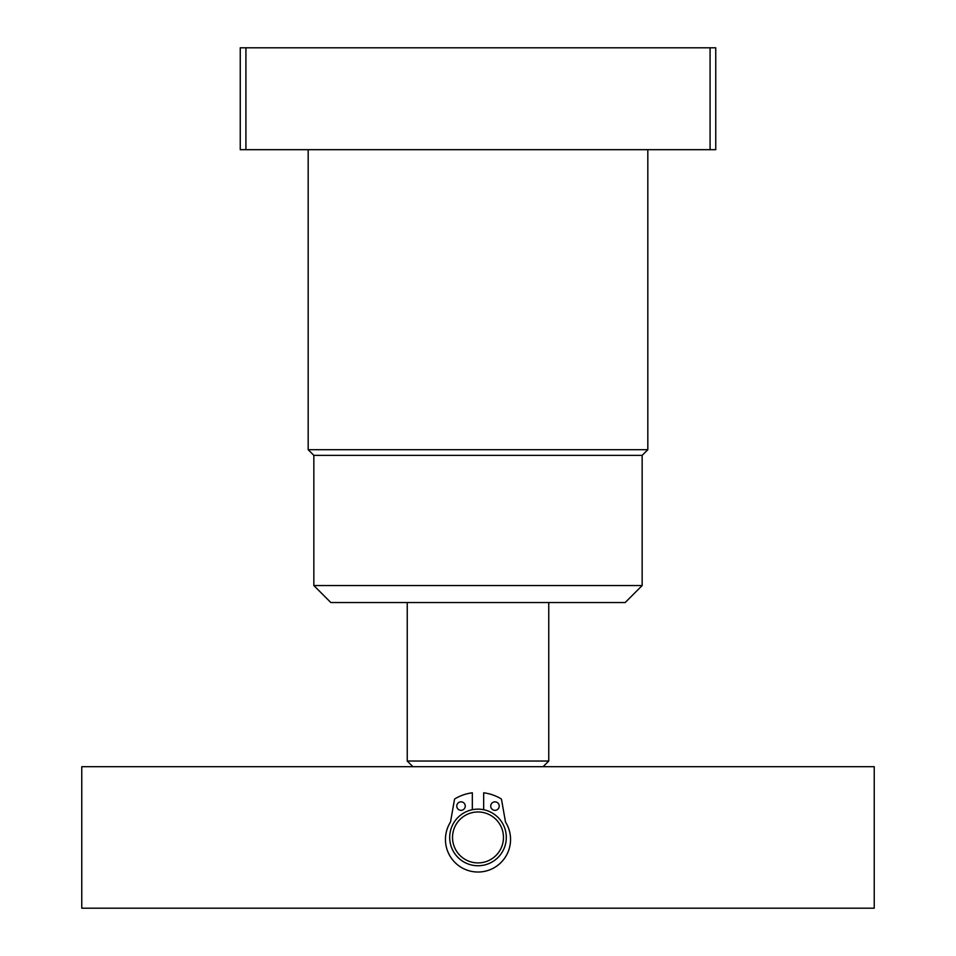 <?xml version="1.0" encoding="UTF-8"?>
<svg xmlns="http://www.w3.org/2000/svg" width="956" height="956" viewBox="0 0 956 956"><rect width="100%" height="100%" fill="white"/><g stroke="black" fill="none" stroke-linecap="round" stroke-linejoin="round"><path stroke-width="1.43" d="M647.821 449.702L642.157 455.355L313.843 455.355L308.179 449.702L647.821 449.702L647.821 149.686M625.176 602.531L330.824 602.531L313.843 585.55L642.157 585.55L625.176 602.531M313.843 455.355L313.843 585.55M642.157 455.355L642.157 585.55M308.179 449.702L308.179 149.686M710.081 149.686L710.081 47.8L715.745 47.8L715.745 149.686L240.255 149.686L240.255 47.8L245.919 47.8L245.919 149.686M710.081 47.8L245.919 47.8M543.092 766.688L548.756 761.024L548.756 602.531M412.908 766.688L407.244 761.024L548.756 761.024M407.244 761.024L407.244 602.531M874.238 908.2L874.238 766.688L81.762 766.688L81.762 908.2L874.238 908.2M501.004 826.51A25.477 25.477 0 0 0 467.066 814.44A25.477 25.477 0 0 0 454.996 848.378A25.477 25.477 0 0 0 488.934 860.448A25.477 25.477 0 0 0 501.004 826.51M452.439 849.597A28.298 28.298 0 0 1 465.847 811.883A28.298 28.298 0 0 1 503.561 825.291A28.298 28.298 0 0 1 490.153 863.005A28.298 28.298 0 0 1 452.439 849.597M490.739 806.087A4.242 4.242 0 0 1 494.981 801.845A4.242 4.242 0 0 1 499.223 806.087A4.242 4.242 0 0 1 494.981 810.33A4.242 4.242 0 0 1 490.739 806.087M456.777 806.087A4.242 4.242 0 0 1 461.019 801.845A4.242 4.242 0 0 1 465.261 806.087A4.242 4.242 0 0 1 461.019 810.33A4.242 4.242 0 0 1 456.777 806.087M483.664 809.708L483.664 792.799A45.004 45.004 0 0 1 500.992 798.762A1.135 1.135 0 0 1 501.53 799.539L505.413 821.539A2.832 2.832 0 0 0 505.784 822.519A32.552 32.552 0 0 1 478 872.027A32.552 32.552 0 0 1 450.216 822.519A2.832 2.832 0 0 0 450.587 821.539L454.47 799.539A1.135 1.135 0 0 1 455.008 798.762A45.004 45.004 0 0 1 472.336 792.799L472.336 809.708"/></g></svg>
